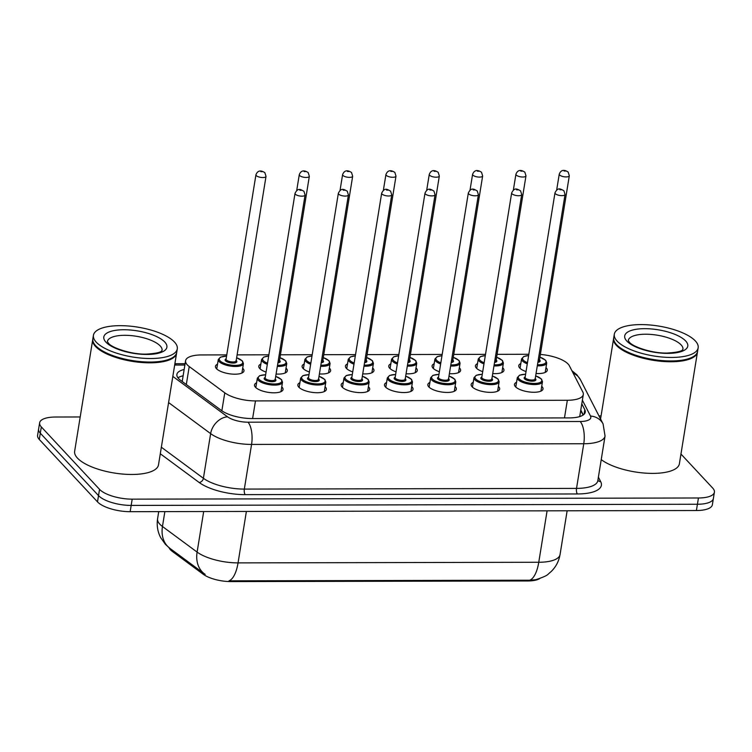 <?xml version="1.0" encoding="UTF-8"?>
<svg xmlns="http://www.w3.org/2000/svg" width="752" height="752" viewBox="0 0 752 752"><rect width="100%" height="100%" fill="white"/><g stroke="black" fill="none" stroke-linecap="round" stroke-linejoin="round"><path stroke-width="1.13" d="M281.746 386.866A14.438 5.151 -170.8 0 1 282.075 387.195A14.438 5.151 -170.8 0 1 283.034 389.536A14.438 5.151 -170.8 0 1 271.03 392.685A14.438 5.151 -170.8 0 1 255.483 387.252A14.438 5.151 -170.8 0 1 254.524 384.921A14.438 5.151 -170.8 0 1 256.592 382.796M325.08 386.782A14.438 5.151 -170.8 0 1 325.409 387.111A14.438 5.151 -170.8 0 1 326.368 389.442A14.438 5.151 -170.8 0 1 314.355 392.6A14.438 5.151 -170.8 0 1 298.817 387.167A14.438 5.151 -170.8 0 1 297.858 384.827A14.438 5.151 -170.8 0 1 299.916 382.702M368.405 386.688A14.438 5.151 -170.8 0 1 368.734 387.017A14.438 5.151 -170.8 0 1 369.693 389.357A14.438 5.151 -170.8 0 1 357.679 392.506A14.438 5.151 -170.8 0 1 342.141 387.073A14.438 5.151 -170.8 0 1 341.182 384.742A14.438 5.151 -170.8 0 1 343.25 382.618M411.729 386.603A14.438 5.151 -170.8 0 1 412.068 386.932A14.438 5.151 -170.8 0 1 413.027 389.263A14.438 5.151 -170.8 0 1 401.013 392.422A14.438 5.151 -170.8 0 1 385.475 386.989A14.438 5.151 -170.8 0 1 384.516 384.648A14.438 5.151 -170.8 0 1 386.575 382.524M455.063 386.509A14.438 5.151 -170.8 0 1 455.392 386.838A14.438 5.151 -170.8 0 1 456.351 389.179A14.438 5.151 -170.8 0 1 444.338 392.328A14.438 5.151 -170.8 0 1 428.8 386.895A14.438 5.151 -170.8 0 1 427.841 384.563A14.438 5.151 -170.8 0 1 429.909 382.439M498.388 386.425A14.438 5.151 -170.8 0 1 498.717 386.754A14.438 5.151 -170.8 0 1 499.676 389.085A14.438 5.151 -170.8 0 1 487.672 392.243A14.438 5.151 -170.8 0 1 472.124 386.81A14.438 5.151 -170.8 0 1 471.166 384.469A14.438 5.151 -170.8 0 1 473.234 382.345M541.722 386.331A14.438 5.151 -170.8 0 1 542.051 386.66A14.438 5.151 -170.8 0 1 543.01 389A14.438 5.151 -170.8 0 1 530.997 392.149A14.438 5.151 -170.8 0 1 515.458 386.716A14.438 5.151 -170.8 0 1 514.5 384.385A14.438 5.151 -170.8 0 1 516.558 382.26M242.68 368.254A14.438 5.151 -170.8 0 1 243.009 368.583A14.438 5.151 -170.8 0 1 243.968 370.924A14.438 5.151 -170.8 0 1 231.964 374.073A14.438 5.151 -170.8 0 1 216.416 368.64A14.438 5.151 -170.8 0 1 215.457 366.299A14.438 5.151 -170.8 0 1 217.525 364.184M286.014 368.17A14.438 5.151 -170.8 0 1 286.343 368.489A14.438 5.151 -170.8 0 1 287.302 370.83A14.438 5.151 -170.8 0 1 276.078 374.035M266.067 372.09A14.438 5.151 -170.8 0 1 259.75 368.546A14.438 5.151 -170.8 0 1 258.791 366.215A14.438 5.151 -170.8 0 1 260.85 364.09M329.338 368.076A14.438 5.151 -170.8 0 1 329.667 368.405A14.438 5.151 -170.8 0 1 330.626 370.736A14.438 5.151 -170.8 0 1 319.412 373.951M309.401 371.996A14.438 5.151 -170.8 0 1 303.075 368.461A14.438 5.151 -170.8 0 1 302.116 366.121A14.438 5.151 -170.8 0 1 304.184 364.006M372.663 367.982A14.438 5.151 -170.8 0 1 372.992 368.311A14.438 5.151 -170.8 0 1 373.96 370.651A14.438 5.151 -170.8 0 1 362.737 373.857M352.726 371.911A14.438 5.151 -170.8 0 1 346.409 368.367A14.438 5.151 -170.8 0 1 345.441 366.036A14.438 5.151 -170.8 0 1 347.509 363.912M415.997 367.897A14.438 5.151 -170.8 0 1 416.326 368.226A14.438 5.151 -170.8 0 1 417.285 370.557A14.438 5.151 -170.8 0 1 406.071 373.772M396.06 371.817A14.438 5.151 -170.8 0 1 389.733 368.283A14.438 5.151 -170.8 0 1 388.775 365.942A14.438 5.151 -170.8 0 1 390.833 363.827M459.322 367.803A14.438 5.151 -170.8 0 1 459.651 368.132A14.438 5.151 -170.8 0 1 460.609 370.473A14.438 5.151 -170.8 0 1 449.395 373.678M439.384 371.732A14.438 5.151 -170.8 0 1 433.058 368.189A14.438 5.151 -170.8 0 1 432.099 365.857A14.438 5.151 -170.8 0 1 434.167 363.733M502.656 367.719A14.438 5.151 -170.8 0 1 502.985 368.048A14.438 5.151 -170.8 0 1 503.943 370.379A14.438 5.151 -170.8 0 1 492.72 373.594M482.709 371.638A14.438 5.151 -170.8 0 1 476.392 368.104A14.438 5.151 -170.8 0 1 475.433 365.763A14.438 5.151 -170.8 0 1 477.492 363.648M545.98 367.625A14.438 5.151 -170.8 0 1 546.309 367.954A14.438 5.151 -170.8 0 1 547.268 370.294A14.438 5.151 -170.8 0 1 536.054 373.5M526.043 371.554A14.438 5.151 -170.8 0 1 519.717 368.01A14.438 5.151 -170.8 0 1 518.758 365.679A14.438 5.151 -170.8 0 1 520.826 363.554M226.775 354.888L201.545 354.944A25.483 9.09 9.2 0 0 185.575 360.725A25.483 9.09 9.2 0 0 189.222 366.553L224.773 392.817A25.483 9.09 9.2 0 0 255.473 400.91L567.337 400.271A25.483 9.09 9.2 0 0 583.308 394.49A25.483 9.09 9.2 0 0 582.847 392.083L569.367 365.773A25.483 9.09 9.2 0 0 568.127 364.062A25.483 9.09 9.2 0 0 540.368 354.446M169.115 547.766A22.936 8.178 9.2 0 0 172.199 551.319L203.303 574.302A22.936 8.178 9.2 0 0 230.93 581.587L527.594 580.976A22.936 8.178 9.2 0 0 539.795 578.542M528.844 354.267L497.072 354.333M485.51 354.361L453.747 354.418M442.185 354.446L410.413 354.512M398.851 354.54L367.089 354.596M355.527 354.624L323.764 354.69M312.202 354.718L280.43 354.784M268.868 354.803L237.106 354.869M680.955 454.039L712.708 488.086A25.483 9.09 -170.8 0 1 714.4 492.203A25.483 9.09 -170.8 0 1 698.439 497.984L132.192 499.149A25.483 9.09 -170.8 0 1 99.537 489.345L41.322 426.92L40.307 433.19A25.483 9.09 -170.8 0 1 38.615 429.072A25.483 9.09 -170.8 0 0 40.307 433.19L98.521 495.615L40.307 433.19L39.292 439.459A25.483 9.09 -170.8 0 1 37.6 435.333L39.63 422.803A25.483 9.09 -170.8 0 1 55.592 417.022L80.201 416.965M132.192 499.149L131.177 505.419A25.483 9.09 -170.8 0 1 98.521 495.615A25.483 9.09 -170.8 0 0 131.177 505.419L697.424 504.254L131.177 505.419L130.162 511.689A25.483 9.09 -170.8 0 1 97.506 501.875L39.292 439.459M714.4 492.203L713.385 498.473A25.483 9.09 -170.8 0 1 697.424 504.254A25.483 9.09 -170.8 0 0 713.385 498.473L712.37 504.742A25.483 9.09 -170.8 0 1 696.408 510.523L130.162 511.689M169.886 548.349A29.732 22.833 -53.5 0 1 162.46 526.494A33.981 12.126 9.2 0 1 159.856 524.21A33.981 12.126 9.2 0 1 157.591 518.711C156.576 525.413 157.619 531.749 160.721 537.736L165.487 544.429L169.886 548.349L205.155 574.387A29.732 22.833 -53.5 0 1 204.544 573.955A29.732 22.833 -53.5 0 1 197.109 552.09A33.981 12.126 9.2 0 0 238.046 562.891A29.732 11.609 -90.1 0 1 228.984 580.835L529.699 580.215L535.762 579.689C543.085 577.357 547.334 575.412 548.509 573.832L551.254 571.454C555.982 566.782 558.915 561.152 560.052 554.562L567.14 510.787M598.968 415.903L601.074 415.894M41.322 426.92A25.483 9.09 -170.8 0 1 39.63 422.803M184.155 369.505A25.483 9.09 9.2 0 0 176.889 374.43A25.483 9.09 9.2 0 0 180.536 380.268L221.417 410.46A25.483 9.09 9.2 0 0 252.117 418.563L569.292 417.905A25.483 9.09 9.2 0 0 585.263 412.124A25.483 9.09 9.2 0 0 584.802 409.708L581.794 403.833M177.97 377.824A25.483 9.09 -170.8 0 1 183.14 375.774M580.779 410.094L583.261 414.944M697.518 351.729A42.479 15.153 -170.8 0 1 697.461 352.124A42.479 15.153 -170.8 0 1 662.136 361.392A42.479 15.153 -170.8 0 1 616.433 345.412A42.479 15.153 -170.8 0 1 613.604 338.541A42.479 15.153 -170.8 0 1 613.688 338.146M693.269 356.674A42.046 15.002 -170.8 0 1 693.043 356.805A42.046 15.002 -170.8 0 1 654.014 359.879A42.046 15.002 -170.8 0 1 616.884 345.018A42.046 15.002 -170.8 0 1 616.32 344.378A42.046 15.002 -170.8 0 1 616.151 344.181M698.166 347.809L697.593 351.334A42.479 15.153 -170.8 0 1 693.485 356.533A42.479 15.153 -170.8 0 1 654.061 359.635A42.479 15.153 -170.8 0 1 616.555 344.632A42.479 15.153 -170.8 0 1 615.982 343.984A42.479 15.153 -170.8 0 1 613.735 337.761L614.309 334.226A42.479 15.153 -170.8 0 1 649.634 324.958A42.479 15.153 -170.8 0 1 695.337 340.938A42.479 15.153 -170.8 0 1 698.166 347.809A42.479 15.153 -170.8 0 1 662.832 357.087A42.479 15.153 -170.8 0 1 617.129 341.107A42.479 15.153 -170.8 0 1 614.309 334.226M697.461 352.124L679.385 463.758A42.479 15.153 -170.8 0 1 647.293 473.252A42.479 15.153 -170.8 0 1 601.233 459.613M176.635 352.801A42.479 15.153 -170.8 0 1 176.588 353.196A42.479 15.153 -170.8 0 1 141.254 362.464A42.479 15.153 -170.8 0 1 95.551 346.484A42.479 15.153 -170.8 0 1 92.731 339.613A42.479 15.153 -170.8 0 1 92.806 339.227M176.588 353.196L158.503 464.83A42.479 15.153 -170.8 0 1 123.178 474.108A42.479 15.153 -170.8 0 1 77.475 458.118A42.479 15.153 -170.8 0 1 74.645 451.247L92.731 339.613M172.387 357.745A42.046 15.002 -170.8 0 1 172.17 357.877A42.046 15.002 -170.8 0 1 133.142 360.951A42.046 15.002 -170.8 0 1 96.002 346.089A42.046 15.002 -170.8 0 1 95.438 345.45A42.046 15.002 -170.8 0 1 95.278 345.253M177.284 348.89L176.711 352.415A42.479 15.153 -170.8 0 1 172.612 357.614A42.479 15.153 -170.8 0 1 133.189 360.706A42.479 15.153 -170.8 0 1 95.683 345.704A42.479 15.153 -170.8 0 1 95.109 345.055A42.479 15.153 -170.8 0 1 92.853 338.832L93.427 335.307A42.479 15.153 -170.8 0 1 128.752 326.03A42.479 15.153 -170.8 0 1 174.464 342.019A42.479 15.153 -170.8 0 1 177.284 348.89A42.479 15.153 -170.8 0 1 141.959 358.159A42.479 15.153 -170.8 0 1 96.247 342.179A42.479 15.153 -170.8 0 1 93.427 335.307M172.199 551.319L172.377 550.201M203.303 574.302L203.482 573.174M230.93 581.587L231.061 580.817M527.594 580.976L527.716 580.206M564.479 417.915L567.337 400.271M252.616 418.554L255.473 400.91M221.859 410.78L224.773 392.817M186.317 384.526L189.222 366.553M246.383 511.445L238.046 562.891L538.761 562.27A29.732 11.609 89.9 0 1 529.699 580.215M547.089 510.824L538.761 562.27A33.981 12.126 9.2 0 0 560.052 554.562M164.867 511.614L162.46 526.494L197.109 552.09L203.679 511.539M696.408 510.523L698.439 497.984M97.506 501.875L99.537 489.345M598.385 477.163L600.698 481.665A38.23 13.639 -170.8 0 1 577.423 493.961L245.237 494.637A38.23 13.639 -170.8 0 1 199.186 482.493L160.298 453.766M605.05 436.038A33.981 12.126 -170.8 0 1 583.759 443.746L576.53 488.396A33.981 12.126 9.2 0 0 597.821 480.688L605.05 436.038L603.095 423.959L580.516 379.901A16.986 15.35 -27.1 0 0 573.174 373.199M172.828 376.395L227.508 416.787A16.986 6.063 9.2 0 0 247.981 422.192L580.168 421.505A16.986 6.636 89.9 0 1 583.759 443.746L251.572 444.432A33.981 12.126 -170.8 0 1 210.635 433.631L203.397 478.281A33.981 12.126 9.2 0 0 244.334 489.082L576.53 488.396A4.249 1.654 -90.1 0 0 577.423 493.961M227.508 416.787A16.986 13.047 -53.5 0 0 210.635 433.631L168.589 402.564M161.36 447.224L203.397 478.281A4.249 3.262 126.5 0 1 199.186 482.493M247.981 422.192A16.986 6.636 89.9 0 1 251.572 444.432L244.334 489.082A4.249 1.654 -90.1 0 0 245.237 494.637M580.168 421.505A16.986 6.063 9.2 0 0 590.508 416.044L582.386 400.177M184.879 365.04L176.184 365.058A16.986 6.063 9.2 0 0 174.661 365.096M597.887 480.227A4.249 3.835 152.9 0 0 600.698 481.665M590.508 416.044A16.986 15.35 -27.1 0 1 603.095 423.959M174.831 364.024A16.986 6.636 89.9 0 1 176.184 365.058M584.069 414.267L584.802 409.708M539.936 357.115L545.726 360.33L546.732 362.972A12.746 4.55 -170.8 0 1 537.295 365.829M527.293 363.827A12.746 4.55 -170.8 0 1 522.424 360.96A12.746 4.55 -170.8 0 1 521.578 358.901L520.046 368.339M528.628 355.593A11.891 4.239 9.2 0 0 523.336 360.17A11.891 4.239 9.2 0 0 527.472 362.69M537.473 364.729A11.891 4.239 9.2 0 0 545.228 360.133A11.891 4.239 9.2 0 0 539.927 357.181M539.485 359.888A5.95 2.124 -170.8 0 1 539.757 360.142A5.95 2.124 -170.8 0 1 537.859 362.361M559.244 174.144C560.917 169.952 563.887 169.256 568.164 172.058L569.311 175.771A5.095 1.814 -170.8 0 1 565.072 176.88A5.095 1.814 -170.8 0 1 559.582 174.962A5.095 1.814 -170.8 0 1 559.244 174.144L556.668 190.049M564.132 171.042L565.692 171.033L564.132 171.042M538.056 361.148A5.095 1.814 9.2 0 0 539.438 360.18L539.259 359.935M540.942 391.125L542.474 381.678A12.746 4.55 -170.8 0 1 531.871 384.46A12.746 4.55 -170.8 0 1 518.166 379.666A12.746 4.55 -170.8 0 1 517.32 377.607L519.604 375.173L525.61 374.195M525.601 374.261A11.891 4.239 9.2 0 0 519.068 378.876A11.891 4.239 9.2 0 0 534.315 383.454A11.891 4.239 9.2 0 0 540.97 378.829A11.891 4.239 9.2 0 0 535.668 375.887M535.227 378.594A5.95 2.124 -170.8 0 1 535.499 378.848A5.95 2.124 -170.8 0 1 532.162 381.161A5.95 2.124 -170.8 0 1 524.548 378.867A5.95 2.124 -170.8 0 1 525.169 376.959M535.18 378.886L565.053 194.477A5.095 1.814 -170.8 0 1 560.813 195.586A5.095 1.814 -170.8 0 1 555.324 193.668A5.095 1.814 -170.8 0 1 554.985 192.841L525.112 377.26A5.095 1.814 9.2 0 0 525.46 378.087A5.095 1.814 9.2 0 0 530.94 380.004A5.095 1.814 9.2 0 0 535.18 378.886L535.001 378.641M561.434 189.739L559.873 189.748L561.434 189.739M496.611 357.2L502.402 360.424L503.408 363.066A12.746 4.55 -170.8 0 1 493.97 365.914M483.968 363.912A12.746 4.55 -170.8 0 1 479.099 361.045A12.746 4.55 -170.8 0 1 478.253 358.986L476.721 368.433M485.294 355.677A11.891 4.239 9.2 0 0 480.002 360.264A11.891 4.239 9.2 0 0 484.147 362.784M494.149 364.823A11.891 4.239 9.2 0 0 501.904 360.217A11.891 4.239 9.2 0 0 496.602 357.275M496.16 359.973A5.95 2.124 -170.8 0 1 496.433 360.227A5.95 2.124 -170.8 0 1 494.525 362.445M515.919 174.229C517.583 170.037 520.563 169.341 524.84 172.142L525.977 175.855A5.095 1.814 -170.8 0 1 521.738 176.974A5.095 1.814 -170.8 0 1 516.257 175.056A5.095 1.814 -170.8 0 1 515.919 174.229L513.343 190.143M520.798 171.127L522.367 171.127L520.798 171.127M494.722 361.242A5.095 1.814 9.2 0 0 496.113 360.274L495.935 360.029M453.277 357.294L459.068 360.509L460.074 363.15A12.746 4.55 -170.8 0 1 450.636 366.008M440.634 364.006A12.746 4.55 -170.8 0 1 435.765 361.139A12.746 4.55 -170.8 0 1 434.919 359.08L433.387 368.518M441.969 355.771A11.891 4.239 9.2 0 0 436.677 360.349A11.891 4.239 9.2 0 0 440.822 362.868M450.815 364.908A11.891 4.239 9.2 0 0 458.579 360.311A11.891 4.239 9.2 0 0 453.268 357.36M452.836 360.067A5.95 2.124 -170.8 0 1 453.099 360.321A5.95 2.124 -170.8 0 1 451.2 362.539M472.585 174.323C474.258 170.131 477.229 169.435 481.506 172.236L482.652 175.949A5.095 1.814 -170.8 0 1 478.413 177.058A5.095 1.814 -170.8 0 1 472.933 175.141A5.095 1.814 -170.8 0 1 472.585 174.323L470.009 190.228M477.473 171.221L479.033 171.212L477.473 171.221M451.397 361.327A5.095 1.814 9.2 0 0 452.789 360.358L452.61 360.114M409.953 357.379L415.743 360.603L416.749 363.244A12.746 4.55 -170.8 0 1 407.311 366.092M397.31 364.09A12.746 4.55 -170.8 0 1 392.441 361.223A12.746 4.55 -170.8 0 1 391.595 359.165L390.062 368.612M398.645 355.856A11.891 4.239 9.2 0 0 393.352 360.443A11.891 4.239 9.2 0 0 397.488 362.962M407.49 365.002A11.891 4.239 9.2 0 0 415.245 360.396A11.891 4.239 9.2 0 0 409.943 357.454M409.502 360.152A5.95 2.124 -170.8 0 1 409.774 360.405A5.95 2.124 -170.8 0 1 407.875 362.624M429.26 174.408C430.934 170.215 433.904 169.52 438.181 172.321L439.328 176.034A5.095 1.814 -170.8 0 1 435.088 177.152A5.095 1.814 -170.8 0 1 429.599 175.235A5.095 1.814 -170.8 0 1 429.26 174.408L426.685 190.322M434.148 171.306L435.709 171.306L434.148 171.306M408.063 361.421A5.095 1.814 9.2 0 0 409.455 360.452L409.276 360.208M366.628 357.473L372.409 360.687L373.424 363.329A12.746 4.55 -170.8 0 1 363.977 366.186M353.976 364.184A12.746 4.55 -170.8 0 1 349.107 361.317A12.746 4.55 -170.8 0 1 348.261 359.259L346.738 368.696M355.311 355.95A11.891 4.239 9.2 0 0 350.018 360.528A11.891 4.239 9.2 0 0 354.164 363.047M364.156 365.087A11.891 4.239 9.2 0 0 371.92 360.49A11.891 4.239 9.2 0 0 366.609 357.538M366.177 360.246A5.95 2.124 -170.8 0 1 366.44 360.499A5.95 2.124 -170.8 0 1 364.541 362.718M385.936 174.502C387.6 170.309 390.579 169.614 394.856 172.415L395.994 176.128A5.095 1.814 -170.8 0 1 391.754 177.237A5.095 1.814 -170.8 0 1 386.274 175.319A5.095 1.814 -170.8 0 1 385.936 174.502L383.351 190.406M390.814 171.4L392.384 171.39L390.814 171.4M364.739 361.505A5.095 1.814 9.2 0 0 366.13 360.537L365.951 360.293M497.617 391.209L499.149 381.762A12.746 4.55 -170.8 0 1 488.546 384.545A12.746 4.55 -170.8 0 1 474.832 379.751A12.746 4.55 -170.8 0 1 473.986 377.692L476.27 375.267L482.286 374.28M482.276 374.346A11.891 4.239 9.2 0 0 475.743 378.97A11.891 4.239 9.2 0 0 490.981 383.548A11.891 4.239 9.2 0 0 497.645 378.923A11.891 4.239 9.2 0 0 492.334 375.981M491.902 378.679A5.95 2.124 -170.8 0 1 492.165 378.933A5.95 2.124 -170.8 0 1 488.838 381.245A5.95 2.124 -170.8 0 1 481.214 378.961A5.95 2.124 -170.8 0 1 481.835 377.053M491.855 378.98L521.719 194.561A5.095 1.814 -170.8 0 1 517.479 195.68A5.095 1.814 -170.8 0 1 511.999 193.762A5.095 1.814 -170.8 0 1 511.661 192.935L481.788 377.344A5.095 1.814 9.2 0 0 482.126 378.171A5.095 1.814 9.2 0 0 487.616 380.089A5.095 1.814 9.2 0 0 491.855 378.98L491.676 378.726M518.109 189.833L516.539 189.833L518.109 189.833M454.283 391.303L455.815 381.856A12.746 4.55 -170.8 0 1 445.222 384.639A12.746 4.55 -170.8 0 1 431.507 379.845A12.746 4.55 -170.8 0 1 430.661 377.786L432.945 375.351L438.961 374.374M438.942 374.44A11.891 4.239 9.2 0 0 432.419 379.055A11.891 4.239 9.2 0 0 447.656 383.633A11.891 4.239 9.2 0 0 454.311 379.008A11.891 4.239 9.2 0 0 449.01 376.066M448.568 378.773A5.95 2.124 -170.8 0 1 448.841 379.027A5.95 2.124 -170.8 0 1 445.513 381.339A5.95 2.124 -170.8 0 1 437.89 379.046A5.95 2.124 -170.8 0 1 438.51 377.137M448.521 379.064L478.394 194.655A5.095 1.814 -170.8 0 1 474.155 195.764A5.095 1.814 -170.8 0 1 468.665 193.847A5.095 1.814 -170.8 0 1 468.327 193.02L438.463 377.438A5.095 1.814 9.2 0 0 438.801 378.265A5.095 1.814 9.2 0 0 444.282 380.183A5.095 1.814 9.2 0 0 448.521 379.064L448.342 378.82M474.775 189.918L473.215 189.927L474.775 189.918M410.959 391.388L412.491 381.941A12.746 4.55 -170.8 0 1 401.888 384.723A12.746 4.55 -170.8 0 1 388.182 379.929A12.746 4.55 -170.8 0 1 387.327 377.871L389.621 375.445L395.627 374.458M395.618 374.524A11.891 4.239 9.2 0 0 389.085 379.149A11.891 4.239 9.2 0 0 404.322 383.727A11.891 4.239 9.2 0 0 410.987 379.102A11.891 4.239 9.2 0 0 405.685 376.16M405.243 378.858A5.95 2.124 -170.8 0 1 405.507 379.111A5.95 2.124 -170.8 0 1 402.179 381.424A5.95 2.124 -170.8 0 1 394.565 379.14A5.95 2.124 -170.8 0 1 395.176 377.231M405.196 379.158L435.06 194.74A5.095 1.814 -170.8 0 1 430.821 195.858A5.095 1.814 -170.8 0 1 425.341 193.941A5.095 1.814 -170.8 0 1 425.002 193.114L395.129 377.523A5.095 1.814 9.2 0 0 395.467 378.35A5.095 1.814 9.2 0 0 400.957 380.268A5.095 1.814 9.2 0 0 405.196 379.158L405.018 378.914M431.451 190.012L429.881 190.012L431.451 190.012M628.258 340.496A27.702 9.879 -170.8 0 1 651.317 334.461A27.702 9.879 -170.8 0 1 681.096 344.886A27.702 9.879 -170.8 0 1 682.948 349.351L682.948 349.342C682.092 348.684 685.965 351.927 667.203 353.045C652.36 353.562 632.423 346.663 629.292 342.104L628.258 340.515M626.82 341.079A31.951 11.393 -170.8 0 1 644.708 328.671A31.951 11.393 -170.8 0 1 685.645 340.957A31.951 11.393 -170.8 0 1 667.757 353.374A31.951 11.393 -170.8 0 1 626.82 341.079M107.376 341.568A27.702 9.879 -170.8 0 1 130.434 335.542A27.702 9.879 -170.8 0 1 160.223 345.958A27.702 9.879 -170.8 0 1 162.065 350.423L162.065 350.423C161.21 349.755 165.092 352.998 146.32 354.117C131.487 354.634 111.54 347.734 108.41 343.175L107.376 341.587M105.947 342.16A31.951 11.393 -170.8 0 1 123.836 329.743A31.951 11.393 -170.8 0 1 164.763 342.038A31.951 11.393 -170.8 0 1 146.875 354.455A31.951 11.393 -170.8 0 1 105.947 342.16M323.294 357.567L329.085 360.781L330.09 363.423A12.746 4.55 -170.8 0 1 320.653 366.28M310.651 364.269A12.746 4.55 -170.8 0 1 305.782 361.402A12.746 4.55 -170.8 0 1 304.936 359.343L303.404 368.79M311.986 356.034A11.891 4.239 9.2 0 0 306.694 360.622A11.891 4.239 9.2 0 0 310.839 363.141M320.831 365.181A11.891 4.239 9.2 0 0 328.586 360.575A11.891 4.239 9.2 0 0 323.285 357.632M322.843 360.33A5.95 2.124 -170.8 0 1 323.116 360.584A5.95 2.124 -170.8 0 1 321.217 362.802M342.602 174.586C344.275 170.394 347.245 169.698 351.522 172.499L352.669 176.212A5.095 1.814 -170.8 0 1 348.43 177.331A5.095 1.814 -170.8 0 1 342.94 175.413A5.095 1.814 -170.8 0 1 342.602 174.586L340.026 190.5M347.49 171.484L349.05 171.484L347.49 171.484M321.414 361.599A5.095 1.814 9.2 0 0 322.796 360.631L322.617 360.387M279.97 357.651L285.76 360.866L286.766 363.507A12.746 4.55 -170.8 0 1 277.328 366.365M267.327 364.363A12.746 4.55 -170.8 0 1 262.457 361.496A12.746 4.55 -170.8 0 1 261.611 359.437L260.079 368.875M268.652 356.128A11.891 4.239 9.2 0 0 263.36 360.706A11.891 4.239 9.2 0 0 267.505 363.225M277.507 365.265A11.891 4.239 9.2 0 0 285.262 360.669A11.891 4.239 9.2 0 0 279.96 357.717M279.518 360.424A5.95 2.124 -170.8 0 1 279.791 360.678A5.95 2.124 -170.8 0 1 277.883 362.896M299.277 174.68C300.941 170.488 303.921 169.792 308.198 172.593L309.335 176.306A5.095 1.814 -170.8 0 1 305.096 177.416A5.095 1.814 -170.8 0 1 299.616 175.498A5.095 1.814 -170.8 0 1 299.277 174.68L296.702 190.585M304.156 171.578L305.726 171.569L304.156 171.578M278.08 361.684A5.095 1.814 9.2 0 0 279.471 360.716L279.293 360.471M236.636 357.745L242.426 360.96L243.432 363.601A12.746 4.55 -170.8 0 1 232.838 366.374A12.746 4.55 -170.8 0 1 219.123 361.58A12.746 4.55 -170.8 0 1 218.277 359.522L216.745 368.969M226.568 356.175A11.891 4.239 9.2 0 0 220.035 360.8A11.891 4.239 9.2 0 0 235.273 365.378A11.891 4.239 9.2 0 0 241.937 360.753A11.891 4.239 9.2 0 0 236.626 357.811M236.194 360.509A5.95 2.124 -170.8 0 1 236.457 360.763A5.95 2.124 -170.8 0 1 233.129 363.075A5.95 2.124 -170.8 0 1 225.506 360.791A5.95 2.124 -170.8 0 1 226.126 358.883M255.943 174.765C257.616 170.572 260.587 169.877 264.864 172.678L266.011 176.391A5.095 1.814 -170.8 0 1 261.771 177.51A5.095 1.814 -170.8 0 1 256.291 175.592A5.095 1.814 -170.8 0 1 255.943 174.765L226.07 359.193A5.095 1.814 9.2 0 0 226.418 360.001A5.095 1.814 9.2 0 0 231.907 361.919A5.095 1.814 9.2 0 0 236.147 360.81L235.968 360.565M260.831 171.663L262.392 171.663L260.831 171.663M367.634 391.482L369.157 382.035A12.746 4.55 -170.8 0 1 358.563 384.817A12.746 4.55 -170.8 0 1 344.848 380.023A12.746 4.55 -170.8 0 1 344.002 377.965L346.287 375.53L352.303 374.552M352.293 374.618A11.891 4.239 9.2 0 0 345.76 379.234A11.891 4.239 9.2 0 0 360.998 383.811A11.891 4.239 9.2 0 0 367.662 379.196A11.891 4.239 9.2 0 0 362.351 376.244M361.919 378.952A5.95 2.124 -170.8 0 1 362.182 379.205A5.95 2.124 -170.8 0 1 358.854 381.518A5.95 2.124 -170.8 0 1 351.231 379.224A5.95 2.124 -170.8 0 1 351.851 377.316M361.862 379.243L391.736 194.834A5.095 1.814 -170.8 0 1 387.496 195.943A5.095 1.814 -170.8 0 1 382.007 194.025A5.095 1.814 -170.8 0 1 381.668 193.198L351.804 377.617A5.095 1.814 9.2 0 0 352.143 378.444A5.095 1.814 9.2 0 0 357.623 380.362A5.095 1.814 9.2 0 0 361.862 379.243L361.684 378.999M388.117 190.096L386.556 190.106L388.117 190.096M324.3 391.566L325.832 382.119A12.746 4.55 -170.8 0 1 315.229 384.902A12.746 4.55 -170.8 0 1 301.524 380.108A12.746 4.55 -170.8 0 1 300.678 378.049L302.962 375.624L308.969 374.637M308.959 374.703A11.891 4.239 9.2 0 0 302.426 379.328A11.891 4.239 9.2 0 0 317.673 383.905A11.891 4.239 9.2 0 0 324.328 379.281A11.891 4.239 9.2 0 0 319.027 376.338M318.585 379.036A5.95 2.124 -170.8 0 1 318.857 379.29A5.95 2.124 -170.8 0 1 315.52 381.602A5.95 2.124 -170.8 0 1 307.906 379.318A5.95 2.124 -170.8 0 1 308.527 377.41M318.538 379.337L348.411 194.918A5.095 1.814 -170.8 0 1 344.172 196.037A5.095 1.814 -170.8 0 1 338.682 194.119A5.095 1.814 -170.8 0 1 338.344 193.292L308.48 377.701A5.095 1.814 9.2 0 0 308.818 378.529A5.095 1.814 9.2 0 0 314.298 380.446A5.095 1.814 9.2 0 0 318.538 379.337L318.359 379.093M344.792 190.19L343.232 190.19L344.792 190.19M280.975 391.66L282.508 382.213A12.746 4.55 -170.8 0 1 271.904 384.996A12.746 4.55 -170.8 0 1 258.19 380.202A12.746 4.55 -170.8 0 1 257.344 378.143L259.628 375.709L265.644 374.731M265.635 374.797A11.891 4.239 9.2 0 0 259.102 379.412A11.891 4.239 9.2 0 0 274.339 383.99A11.891 4.239 9.2 0 0 281.004 379.375A11.891 4.239 9.2 0 0 275.693 376.423M275.26 379.13A5.95 2.124 -170.8 0 1 275.523 379.384A5.95 2.124 -170.8 0 1 272.196 381.696A5.95 2.124 -170.8 0 1 264.572 379.403A5.95 2.124 -170.8 0 1 265.193 377.495M275.213 379.422L305.077 195.012A5.095 1.814 -170.8 0 1 300.838 196.122A5.095 1.814 -170.8 0 1 295.357 194.204A5.095 1.814 -170.8 0 1 295.019 193.386L265.146 377.795A5.095 1.814 9.2 0 0 265.484 378.623A5.095 1.814 9.2 0 0 270.974 380.54A5.095 1.814 9.2 0 0 275.213 379.422L275.035 379.177M301.467 190.275L299.898 190.284L301.467 190.275M583.082 415.066L580.713 410.451M579.726 416.58L583.308 394.49M182.21 381.499L185.575 360.725M157.591 518.711L158.738 511.633M580.516 379.901L577 374.919L571.877 370.67M185.095 363.714L174.878 363.733M569.311 175.771L539.438 360.18M546.732 362.972L545.2 372.419M528.637 355.517L523.815 356.486L521.578 358.901M535.678 375.821L541.468 379.036L542.474 381.678M554.985 192.841C557.862 186.957 560.513 188.921 563.906 190.764L565.053 194.477M517.32 377.607L515.787 387.045M525.977 175.855L496.113 360.274M503.408 363.066L501.875 372.503M485.313 355.602L480.49 356.58L478.253 358.986M482.652 175.949L452.789 360.358M460.074 363.15L458.551 372.597M441.979 355.696L437.156 356.664L434.919 359.08M439.328 176.034L409.455 360.452M416.749 363.244L415.217 372.682M398.654 355.781L393.832 356.758L391.595 359.165M395.994 176.128L366.13 360.537M373.424 363.329L371.892 372.776M355.329 355.875L350.507 356.843L348.261 359.259M492.344 375.906L498.134 379.13L499.149 381.762M511.661 192.935C514.537 187.051 517.179 189.006 520.581 190.848L521.719 194.561M473.986 377.692L472.453 387.139M449.019 376L454.81 379.215L455.815 381.856M468.327 193.02C471.203 187.135 473.854 189.1 477.247 190.942L478.394 194.655M430.661 377.786L429.129 387.224M405.695 376.085L411.476 379.309L412.491 381.941M425.002 193.114C427.879 187.229 430.52 189.184 433.923 191.027L435.06 194.74M387.327 377.871L385.804 387.318M613.604 338.541L600.566 419.033M352.669 176.212L322.796 360.631M330.09 363.423L328.568 372.86M311.995 355.969L307.173 356.937L304.936 359.343M309.335 176.306L279.471 360.716M286.766 363.507L285.234 372.954M268.671 356.053L263.849 357.021L261.611 359.437M266.011 176.391L236.147 360.81M243.432 363.601L241.909 373.039M226.578 356.11L220.515 357.115L218.277 359.522M362.361 376.179L368.151 379.393L369.157 382.035M381.668 193.198C384.545 187.314 387.195 189.278 390.589 191.121L391.736 194.834M344.002 377.965L342.47 387.402M319.036 376.263L324.826 379.487L325.832 382.119M338.344 193.292C341.22 187.408 343.871 189.363 347.264 191.205L348.411 194.918M300.678 378.049L299.146 387.496M275.702 376.357L281.492 379.572L282.508 382.213M295.019 193.386C297.895 187.492 300.537 189.457 303.94 191.299L305.077 195.012M257.344 378.143L255.821 387.581"/></g></svg>
